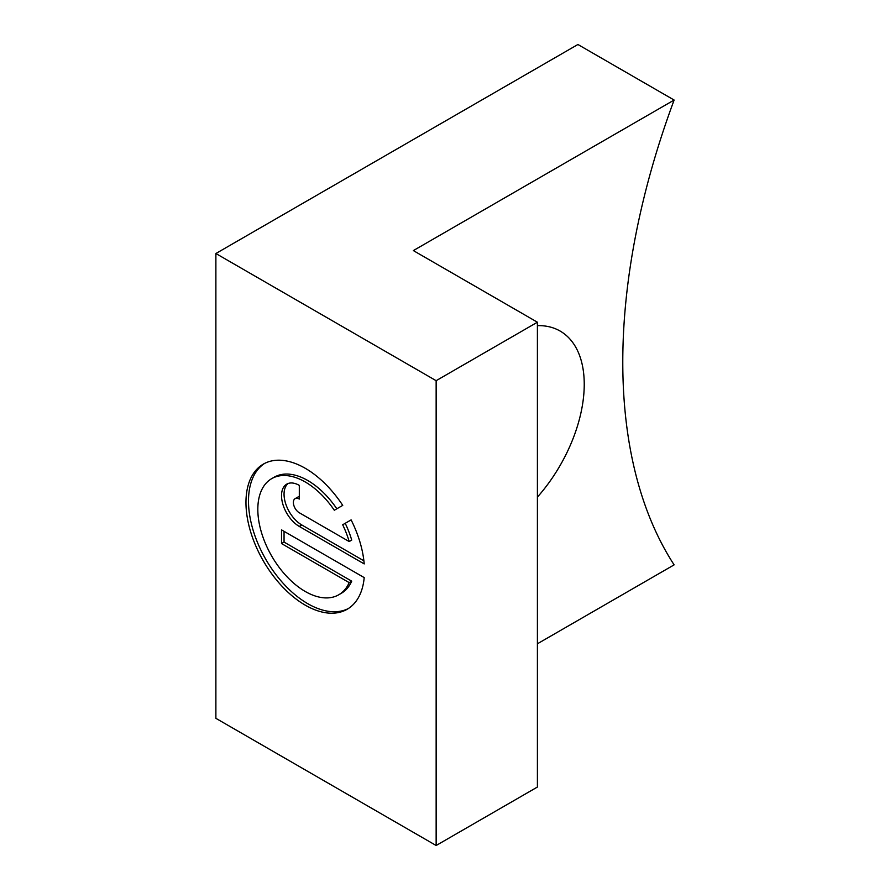 <?xml version="1.0" encoding="UTF-8"?>
<svg xmlns="http://www.w3.org/2000/svg" width="890" height="890" viewBox="0 0 890 890"><rect width="100%" height="100%" fill="white"/><g stroke="black" fill="none" stroke-linecap="round" stroke-linejoin="round"><path stroke-width="1.33" d="M349.18 582.616A67.05 38.715 60 0 1 338.756 594.776A67.05 38.715 60 0 1 287.081 576.82A67.05 38.715 60 0 1 257.822 509.336A67.05 38.715 60 0 1 271.706 478.642A67.05 38.715 60 0 1 334.306 510.248L342.739 505.375A83.816 48.394 -120 0 0 263.318 464.124A83.816 48.394 -120 0 0 263.318 560.9A83.816 48.394 -120 0 0 347.133 609.294A83.816 48.394 -120 0 0 364.199 577.599L281.518 529.873L281.518 543.556L349.18 582.616L351.717 581.159A67.05 38.715 60 0 1 341.282 593.319L338.756 594.776M299.307 512.762A8.377 4.839 60 0 1 293.377 502.494A8.377 4.839 60 0 1 295.113 498.656A8.377 4.839 60 0 1 299.307 499.068L299.307 485.384A25.143 14.518 -120 0 0 286.736 484.138A25.143 14.518 -120 0 0 282.875 504.285A25.143 14.518 -120 0 0 299.307 526.446L364.199 563.915A83.816 48.394 -120 0 0 351.116 519.894L342.683 524.766A67.05 38.715 60 0 1 349.18 541.554L299.307 512.762M537.404 497.121A116.367 67.184 120 0 0 560.144 331.069A116.367 67.184 120 0 0 537.404 325.64M674.119 100.047L577.91 44.5L215.881 253.517L215.881 718.33L436.145 845.5L537.404 787.038L537.404 322.213L413.349 250.591L674.119 100.047A594.253 343.095 120 0 0 674.119 564.861L537.404 643.793M436.145 845.5L436.145 380.686L537.404 322.213M215.881 253.517L436.145 380.686M351.116 519.894L342.683 524.766M345.209 523.298A67.05 38.715 60 0 1 351.717 540.096L349.18 541.554M295.113 498.656L297.638 497.199A8.377 4.839 60 0 1 299.307 496.809M288.06 483.515A25.143 14.518 -120 0 0 285.768 503.985A25.143 14.518 -120 0 0 301.832 524.989L363.888 560.811M264.608 463.423A83.816 48.394 -120 0 0 265.854 559.443A83.816 48.394 -120 0 0 348.379 608.526M284.055 531.33L284.055 542.088L281.518 543.556M284.055 542.088L351.717 581.159M271.706 478.642L274.231 477.185A67.05 38.715 60 0 1 336.832 508.791M301.832 524.989L299.307 526.446"/></g></svg>
